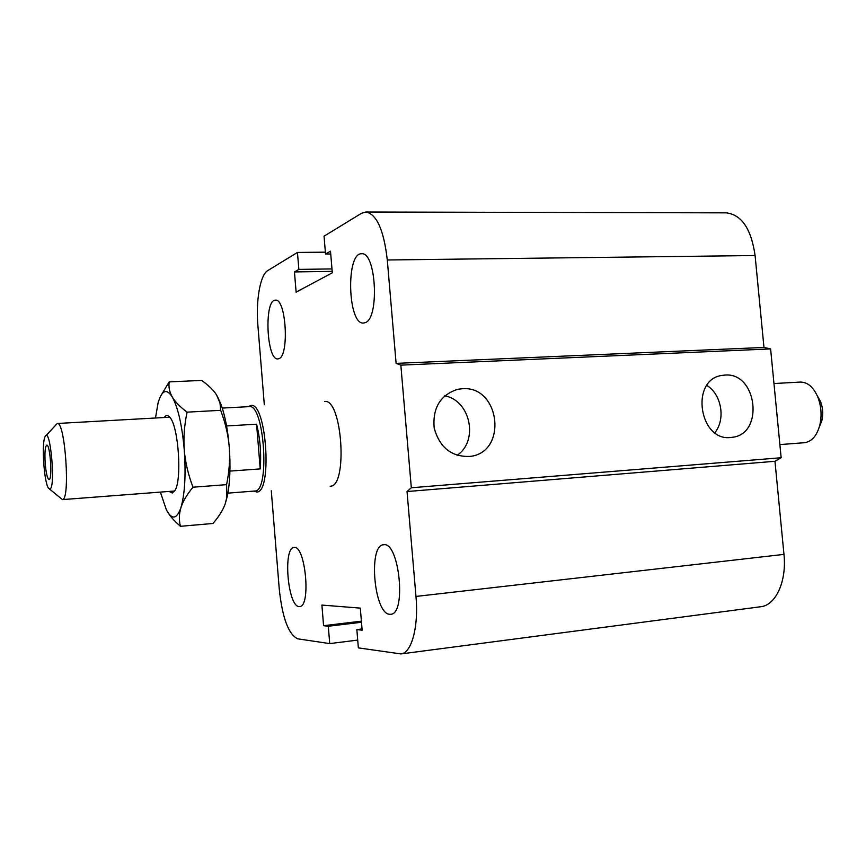 <?xml version="1.0" encoding="UTF-8"?>
<svg xmlns="http://www.w3.org/2000/svg" width="866" height="866" viewBox="0 0 866 866"><rect width="100%" height="100%" fill="white"/><g stroke="black" fill="none" stroke-linecap="round" stroke-linejoin="round"><path stroke-width="1.3" d="M324.555 401.499L324.555 401.499C342.232 398.024 348.121 487.352 330.152 486.183M278.852 358.686L277.867 358.903C266.479 360.57 263.913 299.225 275.453 300.166C286.126 298.272 289.471 356.034 278.852 358.686M299.095 606.536C287.761 606.774 282.76 547.323 294.083 547.507C305.373 544.66 311.273 606.828 299.647 606.536L299.095 606.536M389.765 614.286C374.101 614.33 367.974 544.833 383.584 544.768C399.204 541.098 406.771 614.308 390.685 614.275L389.765 614.286M365.149 322.672L363.504 323.04C347.753 324.912 345.696 252.591 361.631 253.76C376.212 251.638 379.611 318.796 365.149 322.672M462.065 388.747C500.267 385.154 508.082 452.691 469.816 456.436C451.5 456.999 439.625 447.538 434.18 428.064C432.459 407.929 440.285 395.015 457.67 389.321L462.065 388.747M457.075 455.321C478.909 440.967 470.476 400.319 444.713 395.838M724.788 375.086C757.328 371.925 764.516 434.7 731.846 437.33C699.403 443.067 689.423 379.449 722.114 375.389L724.788 375.086M714.84 432.686C725.838 419.425 721.616 394.387 706.873 385.435M271.296 490.816L279.263 589.129C282.348 617.902 288.508 634.464 297.731 638.827L329.719 643.6L328.29 626.248L323.581 625.696L321.892 605.074L360.31 608.116L362.15 630.221L356.846 629.604L358.362 647.876L400.936 653.927C411.534 653.235 418.776 626.822 415.972 596.436L407.031 491.542L411.318 487.764L400.839 365.138L770.61 348.911L763.974 347.45L755.087 255.535C751.244 228.916 741.642 214.692 726.271 212.852L365.863 212.008L361.479 213.307L324.046 236.191L325.54 254.03L330.725 253.976M411.318 487.764L781.154 457.735L770.61 348.911M407.031 491.542L774.973 461.286L781.154 457.735M400.839 365.138L396.108 363.374L763.974 347.45M396.108 363.374L387.297 259.984C383.833 230.031 376.688 214.043 365.863 212.008M325.54 254.03L330.498 251.172L332.306 272.801L296.118 292.134L294.451 271.935L332.187 271.361M294.451 271.935L298.857 269.402L331.981 268.915M298.857 269.402L297.449 252.439L325.378 252.168M297.449 252.439L267.713 270.614C260.19 274.803 255.73 300.805 257.895 325.551L264.314 404.725M329.719 643.6L357.712 640.093M328.29 626.248L361.49 622.264M323.581 625.696L361.393 621.171M356.846 629.604L362.042 628.965M400.936 653.927L760.662 606.752C775.741 605.377 786.869 581.313 783.968 554.381L774.973 461.286M819.268 427.155L821.877 420.551C823.285 414.165 822.862 407.897 820.643 401.748L817.168 395.535M773.966 383.541L800.336 382.068C807.837 382.112 813.748 387.34 818.099 397.765C821.304 406.619 821.899 415.637 819.885 424.827C817.039 435.479 812.016 441.422 804.828 442.678L779.876 444.594M45.194 463.375C44.577 452.528 45.097 446.455 46.764 445.156C50.228 444.041 52.62 480.197 49.026 479.515C47.359 478.671 46.082 473.291 45.194 463.375M49.546 489.052L62.439 499.595C70.557 499.996 65.145 420.779 57.243 423.485L46.006 435.63M49.849 489.041L48.485 488.164C44.014 482.546 41.395 442.807 45.086 436.659C50.206 424.827 56.019 488.337 49.849 489.041M226.567 425.964L256.596 424.188L260.211 468.907L229.934 471.093M256.596 424.188C260.168 438.488 261.37 453.394 260.211 468.907M227.91 493.133L254.777 491.022C270.235 492.364 264.346 403.285 249.202 406.63L222.281 408.081M253.879 491.098L256.682 491.964C272.595 493.339 266.555 402.008 250.967 405.44L248.282 406.674M217.334 396.184L221.317 405.212C225.192 416.438 227.845 430.391 229.252 447.072C230.67 466.298 230.02 482.654 227.325 496.121L225.182 503.969L226.892 497.127L226.589 484.646C229.284 471.45 230.172 458.926 229.252 447.072C228.278 435.219 225.409 422.965 220.668 410.322L220.018 403.036L216.489 394.788C213.372 390.025 208.414 385.229 201.626 380.412L169.173 381.895C168.469 387.113 169.509 392.146 172.291 397.007C166.499 388.076 161.736 390.144 158.023 403.188L155.479 418.007M180.464 526.301C173.73 520.574 169.011 515.021 166.304 509.652C171.869 520.13 176.751 519.438 180.951 507.573C184.869 493.966 185.974 474.774 184.274 450.006C185.248 462.033 188.149 474.438 192.988 487.201C186.948 494.518 182.932 501.317 180.951 507.573C179.024 513.841 178.861 520.076 180.464 526.301L212.96 523.475C218.849 516.677 222.93 510.171 225.182 503.969M160.383 492.094L166.304 509.652M160.362 396.574L169.173 381.895M172.291 397.007C175.138 401.846 180.063 406.901 187.078 412.151C184.296 425.358 183.365 437.969 184.274 450.006C182.098 425.401 178.104 407.734 172.291 397.007M226.589 484.646L192.988 487.201M220.668 410.322L187.078 412.151M164.269 417.52C166.088 414.76 168.091 414.868 170.288 417.834C178.591 427.761 182.001 479.385 175.084 490.318L172.269 493.035L169.162 491.423M415.972 596.436L783.968 554.381M387.297 259.984L755.087 255.535M820.643 401.748L818.099 397.765M821.877 420.551L819.885 424.827M169.812 417.206L57.243 423.485M174.694 491L62.276 499.617M221.317 405.212L220.018 403.036M227.325 496.121L226.892 497.127"/></g></svg>
